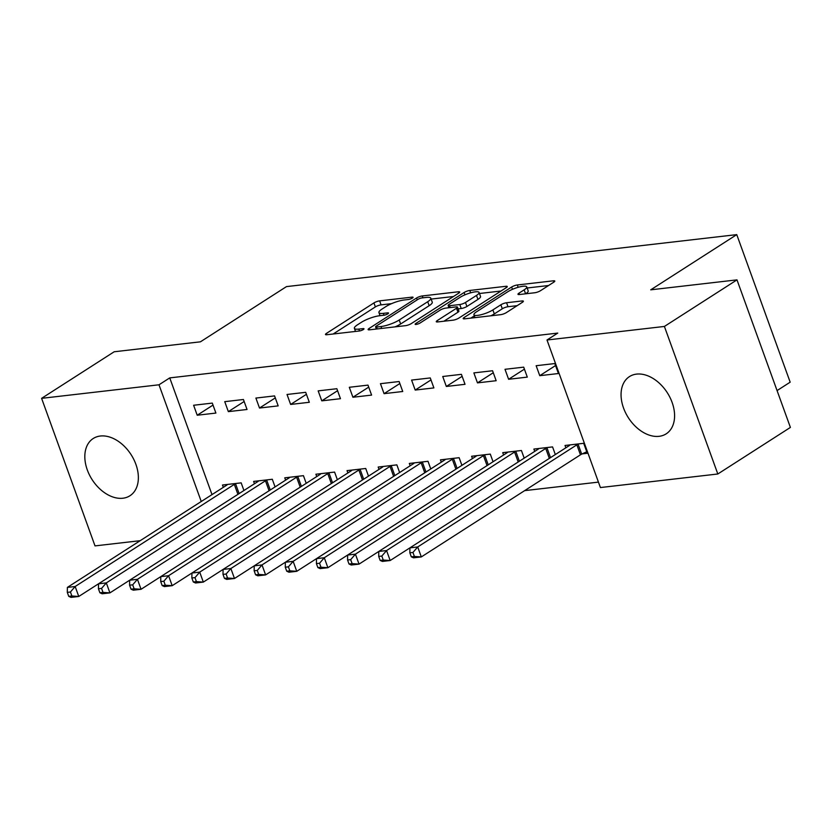 <?xml version="1.0" encoding="UTF-8"?>
<svg xmlns="http://www.w3.org/2000/svg" width="832" height="832" viewBox="0 0 832 832"><rect width="100%" height="100%" fill="white"/><g stroke="black" fill="none" stroke-linecap="round" stroke-linejoin="round"><path stroke-width="1.25" d="M412.402 298.064A2.995 0.697 -19.9 0 0 413.078 297.284A2.995 0.697 -19.9 0 0 412.11 297.128L379.631 300.872A4.274 0.988 -19.9 0 0 373.942 302.921L326.435 333.393A4.274 0.988 -19.9 0 0 325.468 334.495A4.274 0.988 -19.9 0 0 326.862 334.734L359.33 330.99A2.995 0.697 -19.9 0 0 363.324 329.555A2.995 0.697 -19.9 0 0 364 328.786A2.995 0.697 -19.9 0 0 363.033 328.619L358.821 329.098A13.697 3.172 -19.9 0 1 354.39 328.349A13.697 3.172 -19.9 0 1 357.49 324.813L361.442 322.275A13.697 3.172 -19.9 0 1 379.673 315.723L383.874 315.245A2.995 0.697 -19.9 0 0 387.858 313.81A2.995 0.697 -19.9 0 0 388.534 313.04A2.995 0.697 -19.9 0 0 387.566 312.874L383.365 313.352A13.697 3.172 -19.9 0 1 378.934 312.603A13.697 3.172 -19.9 0 1 382.034 309.067L385.986 306.53A13.697 3.172 -19.9 0 1 404.217 299.978L408.418 299.489A2.995 0.697 -19.9 0 0 412.402 298.064M659.079 436.322A34.008 23.15 57.3 0 1 625.654 412.963A34.008 23.15 57.3 0 1 629.46 376.594A34.008 23.15 57.3 0 1 636.563 374.109A34.008 23.15 57.3 0 1 669.989 397.467A34.008 23.15 57.3 0 1 666.193 433.836A34.008 23.15 57.3 0 1 659.079 436.322M122.855 498.233A34.008 23.15 57.3 0 1 89.419 474.874A34.008 23.15 57.3 0 1 93.226 438.506A34.008 23.15 57.3 0 1 100.329 436.02A34.008 23.15 57.3 0 1 133.765 459.368A34.008 23.15 57.3 0 1 129.958 495.747A34.008 23.15 57.3 0 1 122.855 498.233M534.799 292.75A4.274 0.988 -19.9 0 0 540.488 290.701L553.821 282.152A4.274 0.988 -19.9 0 0 554.788 281.05A4.274 0.988 -19.9 0 0 553.405 280.81L517.338 284.97A4.274 0.988 -19.9 0 0 511.638 287.019L464.142 317.502A4.274 0.988 -19.9 0 0 463.174 318.604A4.274 0.988 -19.9 0 0 464.558 318.843L500.625 314.673A4.274 0.988 -19.9 0 0 506.324 312.624L522.413 302.297A4.274 0.988 -19.9 0 0 523.38 301.194A4.274 0.988 -19.9 0 0 521.997 300.955L506.563 302.744A4.274 0.988 -19.9 0 0 500.864 304.793L492.887 309.91A11.45 2.652 -19.9 0 1 481.374 314.662A11.45 2.652 -19.9 0 1 473.949 314.756A11.45 2.652 -19.9 0 1 476.528 311.802L507.801 291.73A11.45 2.652 -19.9 0 1 519.314 286.978A11.45 2.652 -19.9 0 1 526.739 286.894A11.45 2.652 -19.9 0 1 524.16 289.848L518.939 293.186A4.274 0.988 -19.9 0 0 517.972 294.289A4.274 0.988 -19.9 0 0 519.366 294.528L534.799 292.75M546.998 339.997L664.404 326.446L717.818 473.99L600.413 487.552L546.998 339.997L557.752 333.091L169.749 377.894L158.995 384.79L201.25 501.509M140.192 540.686L95.014 545.896L41.6 398.341L114.182 351.77L200.439 341.817L286.468 286.614L736.757 234.624L650.728 289.827L736.986 279.864L664.404 326.446M41.6 398.341L158.995 384.79M458.754 293.124A4.274 0.988 -19.9 0 0 459.722 292.022A4.274 0.988 -19.9 0 0 458.338 291.782L422.271 295.953A4.274 0.988 -19.9 0 0 416.582 297.991L369.075 328.474A4.274 0.988 -19.9 0 0 368.108 329.576A4.274 0.988 -19.9 0 0 369.502 329.815L405.569 325.655A4.274 0.988 -19.9 0 0 411.258 323.606L458.754 293.124M469.799 290.462L505.866 286.302A4.274 0.988 -19.9 0 1 507.26 286.53A4.274 0.988 -19.9 0 1 506.293 287.643L458.786 318.115A4.274 0.988 -19.9 0 1 453.097 320.164L437.663 321.942A4.274 0.988 -19.9 0 1 436.27 321.703A4.274 0.988 -19.9 0 1 437.237 320.601L456.508 308.246A4.274 0.988 -19.9 0 0 457.475 307.143A4.274 0.988 -19.9 0 0 456.092 306.904L445.848 308.09A4.274 0.988 -19.9 0 0 440.149 310.128L420.098 323.003A2.995 0.697 -19.9 0 1 417.082 324.241A2.995 0.697 -19.9 0 1 415.137 324.272A2.995 0.697 -19.9 0 1 415.813 323.492L464.11 292.51A4.274 0.988 -19.9 0 1 469.799 290.462L470.652 292.822M777.067 390.582L790.171 382.179L736.757 234.624M505.003 369.304L508.612 379.278L527.301 377.114L523.692 367.151L505.003 369.304M555.329 454.553L552.562 446.909L533.884 449.062L534.726 451.391M442.728 376.501L446.337 386.464L465.026 384.311L461.417 374.338L442.728 376.501M493.054 461.739L490.287 454.095L471.598 456.258L472.441 458.578M380.453 383.687L384.062 393.661L402.74 391.498L399.131 381.534L380.453 383.687M430.768 468.936L428.002 461.292L409.323 463.445L410.166 465.774M318.167 390.874L321.776 400.847L340.465 398.694L336.856 388.721L318.167 390.874M368.493 476.122L365.726 468.478L347.038 470.631L347.88 472.961M255.892 398.07L259.501 408.034L278.179 405.881L274.57 395.907L255.892 398.07M306.207 483.319L303.441 475.665L284.762 477.828L285.605 480.158M193.606 405.257L197.215 415.23L215.904 413.067L212.295 403.104L193.606 405.257M243.932 490.506L241.166 482.862L222.477 485.014L223.319 487.344M169.749 377.894L212.004 494.603M524.618 490.641L598.447 482.113M275.07 486.907L272.303 479.263L253.625 481.426L254.467 483.746M224.744 401.658L228.353 411.632L247.042 409.479L243.433 399.506L224.744 401.658M337.355 479.721L334.589 472.077L315.9 474.23L316.742 476.559M287.03 394.472L290.638 404.446L309.317 402.282L305.708 392.319L287.03 394.472M399.63 472.534L396.864 464.88L378.175 467.043L379.018 469.373M349.305 387.286L352.914 397.249L371.602 395.096L367.994 385.122L349.305 387.286M461.916 465.338L459.139 457.694L440.461 459.846L441.303 462.176M411.59 380.089L415.199 390.062L433.878 387.91L430.269 377.936L411.59 380.089M524.191 458.151L521.425 450.507L502.736 452.66L503.578 454.99M473.866 372.902L477.474 382.876L496.163 380.713L492.554 370.75L473.866 372.902M582.275 453.866L587.309 453.284L583.7 443.31L565.022 445.474L565.864 447.793M536.151 365.716L539.76 375.679L558.438 373.526L554.83 363.553L536.151 365.716M736.986 279.864L790.4 427.419L717.818 473.99M197.215 415.23L213.013 405.09M228.353 411.632L244.15 401.502M259.501 408.034L275.288 397.904M290.638 404.446L306.436 394.306M321.776 400.847L337.574 390.707M352.914 397.249L368.711 387.119M384.062 393.661L399.849 383.521M415.199 390.062L430.997 379.922M446.337 386.464L462.134 376.334M477.474 382.876L493.272 372.736M508.612 379.278L524.41 369.138M539.76 375.679L555.558 365.55M391.56 303.649L381.077 304.866A4.274 0.988 -19.9 0 0 375.378 306.904L333.143 334.017M453.502 296.504L431.132 299.083M421.938 297.929A2.995 0.697 -19.9 0 0 417.955 299.364L376.262 326.113A2.995 0.697 -19.9 0 0 375.586 326.893A2.995 0.697 -19.9 0 0 376.553 327.059L380.983 326.539A13.697 3.172 -19.9 0 0 399.214 319.998L427.71 301.714A13.697 3.172 -19.9 0 0 430.81 298.178A13.697 3.172 -19.9 0 0 426.369 297.419L421.938 297.929M395.086 326.862A13.697 3.172 -19.9 0 0 400.65 323.981L399.214 319.998M430.81 298.178L432.245 302.162A13.697 3.172 -19.9 0 1 429.156 305.698L400.65 323.981M479.461 293.498L501.03 291.013M443.945 321.214L457.943 312.229A4.274 0.988 -19.9 0 0 458.91 311.126L457.475 307.143M447.855 307.85L448.802 307.247M476.497 295.422A11.45 2.652 -19.9 0 0 479.086 292.469A11.45 2.652 -19.9 0 0 471.661 292.552A11.45 2.652 -19.9 0 0 460.138 297.305L449.124 304.377A4.274 0.988 -19.9 0 0 448.157 305.479A4.274 0.988 -19.9 0 0 449.54 305.718L459.784 304.533A4.274 0.988 -19.9 0 0 465.473 302.484L476.497 295.422L477.942 299.406A11.45 2.652 -19.9 0 0 480.522 296.452L479.086 292.469M477.942 299.406L466.918 306.478A4.274 0.988 -19.9 0 1 461.23 308.516L458.099 308.88M525.647 293.8A11.45 2.652 -19.9 0 0 528.185 290.878L526.739 286.894M490.776 315.817A11.45 2.652 -19.9 0 0 494.333 313.903L492.887 309.91M517.161 305.677L508.009 306.727A4.274 0.988 -19.9 0 0 502.31 308.776L494.333 313.903M474.344 315.858L470.839 318.115M548.558 285.522L527.145 287.997M227.521 484.432L227.313 484.671A4.358 1.009 160.1 0 1 226.533 485.285L67.382 587.402L75.161 586.508L78.77 596.471L237.921 494.354A4.358 1.009 160.1 0 1 238.118 494.239M71.864 595.993L78.77 596.471L70.99 597.376L68.744 596.357L71.864 595.993L70.418 592.01L67.298 592.363L68.744 596.357M70.418 592.01L75.161 586.508L234.312 484.39A4.358 1.009 160.1 0 1 235.55 483.714L236.122 483.444M67.298 592.363L67.382 587.402M258.658 480.844L258.45 481.073A4.358 1.009 160.1 0 1 257.67 481.686L98.519 583.814L106.309 582.91L109.918 592.883L269.069 490.755A4.358 1.009 160.1 0 1 269.256 490.641M103.002 592.405L109.918 592.883L102.128 593.778L99.882 592.758L103.002 592.405L101.556 588.411L98.446 588.775L99.882 592.758M101.556 588.411L106.309 582.91L265.46 480.792A4.358 1.009 160.1 0 1 266.687 480.116L267.259 479.846M98.446 588.775L98.519 583.814M289.796 477.246L289.588 477.474A4.358 1.009 160.1 0 1 288.808 478.098L129.657 580.216L137.446 579.311L141.055 589.285L300.206 487.167A4.358 1.009 160.1 0 1 300.404 487.042M134.139 588.806L141.055 589.285L133.266 590.179L131.03 589.17L134.139 588.806L132.694 584.823L129.584 585.177L131.03 589.17M132.694 584.823L137.446 579.311L296.598 477.194A4.358 1.009 160.1 0 1 297.825 476.528L298.407 476.247M129.584 585.177L129.657 580.216M320.944 473.647L320.726 473.876A4.358 1.009 160.1 0 1 319.956 474.5L160.805 576.618L168.584 575.723L172.193 585.686L331.344 483.569A4.358 1.009 160.1 0 1 331.542 483.454M165.277 585.208L172.193 585.686L164.414 586.591L162.167 585.572L165.277 585.208L163.842 581.225L160.722 581.578L162.167 585.572M163.842 581.225L168.584 575.723L327.735 473.595A4.358 1.009 160.1 0 1 328.962 472.93L329.545 472.659M160.722 581.578L160.805 576.618M352.082 470.049L351.874 470.288A4.358 1.009 160.1 0 1 351.094 470.902L191.942 573.019L199.722 572.125L203.33 582.098L362.482 479.97A4.358 1.009 160.1 0 1 362.679 479.856M196.425 581.62L203.33 582.098L195.551 582.993L193.305 581.974L196.425 581.62L194.979 577.626L191.859 577.99L193.305 581.974M194.979 577.626L199.722 572.125L358.873 470.007A4.358 1.009 160.1 0 1 360.11 469.331L360.682 469.061M191.859 577.99L191.942 573.019M383.219 466.461L383.011 466.69A4.358 1.009 160.1 0 1 382.231 467.314L223.08 569.431L230.87 568.526L234.478 578.5L393.63 476.382A4.358 1.009 160.1 0 1 393.817 476.258M227.562 578.022L234.478 578.5L226.689 579.394L224.442 578.375L227.562 578.022L226.117 574.028L223.007 574.392L224.442 578.375M226.117 574.028L230.87 568.526L390.021 466.409A4.358 1.009 160.1 0 1 391.248 465.743L391.82 465.462M223.007 574.392L223.08 569.431M414.357 462.862L414.149 463.091A4.358 1.009 160.1 0 1 413.369 463.715L254.218 565.833L262.007 564.938L265.616 574.902L424.767 472.784A4.358 1.009 160.1 0 1 424.954 472.659M258.7 574.423L265.616 574.902L257.826 575.806L255.59 574.787L258.7 574.423L257.254 570.44L254.145 570.794L255.59 574.787M257.254 570.44L262.007 564.938L421.158 462.81A4.358 1.009 160.1 0 1 422.386 462.145L422.968 461.874M254.145 570.794L254.218 565.833M445.505 459.264L445.286 459.503A4.358 1.009 160.1 0 1 444.517 460.117L285.355 562.234L293.145 561.34L296.754 571.314L455.905 469.186A4.358 1.009 160.1 0 1 456.102 469.071M289.838 570.835L296.754 571.314L288.964 572.208L286.728 571.189L289.838 570.835L288.402 566.842L285.282 567.206L286.728 571.189M288.402 566.842L293.145 561.34L452.296 459.222A4.358 1.009 160.1 0 1 453.523 458.546L454.106 458.276M285.282 567.206L285.355 562.234M476.642 455.676L476.434 455.905A4.358 1.009 160.1 0 1 475.654 456.518L316.503 558.646L324.282 557.742L327.891 567.715L487.042 465.598A4.358 1.009 160.1 0 1 487.24 465.473M320.986 567.237L327.891 567.715L320.112 568.61L317.866 567.59L320.986 567.237L319.54 563.243L316.42 563.607L317.866 567.59M319.54 563.243L324.282 557.742L483.434 455.624A4.358 1.009 160.1 0 1 484.661 454.958L485.243 454.678M316.42 563.607L316.503 558.646M507.78 452.078L507.572 452.306A4.358 1.009 160.1 0 1 506.792 452.93L347.641 555.048L355.42 554.154L359.039 564.117L518.19 461.999A4.358 1.009 160.1 0 1 518.378 461.874M352.123 563.638L359.039 564.117L351.25 565.022L349.003 564.002L352.123 563.638L350.678 559.655L347.568 560.009L349.003 564.002M350.678 559.655L355.42 554.154L514.582 452.026A4.358 1.009 160.1 0 1 515.809 451.36L516.381 451.09M347.568 560.009L347.641 555.048M538.918 448.479L538.71 448.718A4.358 1.009 160.1 0 1 537.93 449.332L378.778 551.45L386.568 550.555L390.177 560.529L549.328 458.401A4.358 1.009 160.1 0 1 549.515 458.286M383.261 560.04L390.177 560.529L382.387 561.423L380.151 560.404L383.261 560.04L381.815 556.057L378.706 556.421L380.151 560.404M381.815 556.057L386.568 550.555L545.719 448.438A4.358 1.009 160.1 0 1 546.946 447.762L547.518 447.491M378.706 556.421L378.778 551.45M570.066 444.891L569.847 445.12A4.358 1.009 160.1 0 1 569.067 445.734L409.916 547.862L417.706 546.957L421.314 556.93L580.466 454.813A4.358 1.009 160.1 0 1 581.693 454.137L586.758 451.734M414.398 556.452L421.314 556.93L413.525 557.825L411.289 556.806L414.398 556.452L412.953 552.458L409.843 552.822L411.289 556.806M412.953 552.458L417.706 546.957L576.857 444.839A4.358 1.009 160.1 0 1 578.084 444.174L578.666 443.893M409.843 552.822L409.916 547.862M412.443 298.033L412.11 297.128M363.355 329.534L363.033 328.619M387.899 313.789L387.566 312.874M384.041 315.214L383.365 313.352M359.497 330.97L358.821 329.098M326.924 334.734L326.435 333.393M375.378 306.904L373.942 302.921M381.077 304.866L379.631 300.872M369.564 329.805L369.075 328.474M417.238 299.822L416.582 297.991M422.947 297.814L422.271 295.953M458.817 293.093L458.338 291.782M377.229 328.921L376.553 327.059M381.659 328.411L380.983 326.539M429.156 305.698L427.71 301.714M506.345 287.602L505.866 286.302M437.726 321.942L437.237 320.601M457.943 312.229L456.508 308.246M416.156 324.428L415.813 323.492M464.953 294.84L464.11 292.51M450.216 307.58L449.54 305.718M461.23 308.516L459.784 304.533M466.918 306.478L465.473 302.484M519.428 294.528L518.939 293.186M525.595 293.81L524.16 289.848M502.31 308.776L500.864 304.793M508.009 306.727L506.563 302.744M522.475 302.266L521.997 300.955M464.62 318.833L464.142 317.502M512.47 289.328L511.638 287.019M518.17 287.29L517.338 284.97M553.873 282.121L553.405 280.81M237.921 494.354L234.312 484.39M239.117 493.594L235.55 483.714M269.069 490.755L265.46 480.792M270.265 489.996L266.687 480.116M300.206 487.167L296.598 477.194M301.402 486.398L297.825 476.528M331.344 483.569L327.735 473.595M332.54 482.81L328.962 472.93M362.482 479.97L358.873 470.007M363.678 479.211L360.11 469.331M393.63 476.382L390.021 466.409M394.826 475.613L391.248 465.743M424.767 472.784L421.158 462.81M425.963 472.025L422.386 462.145M455.905 469.186L452.296 459.222M457.101 468.426L453.523 458.546M487.042 465.598L483.434 455.624M488.238 464.828L484.661 454.958M518.19 461.999L514.582 452.026M519.376 461.24L515.809 451.36M549.328 458.401L545.719 448.438M550.524 457.642L546.946 447.762M580.466 454.813L576.857 444.839M581.693 454.137L578.084 444.174M380.047 315.682L378.934 312.603M355.514 331.427L354.39 328.349M376.355 329.025L375.586 326.893M448.968 307.726L448.157 305.479M474.989 317.637L473.949 314.756"/></g></svg>
